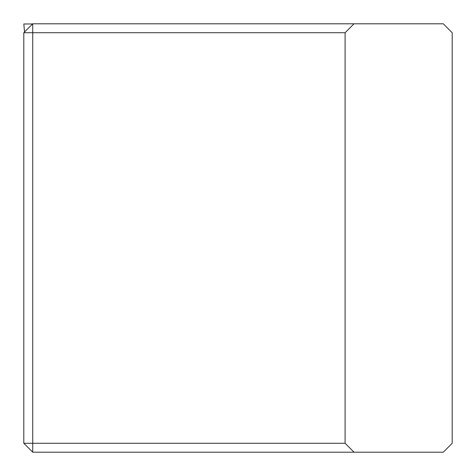 <?xml version="1.0" encoding="UTF-8"?>
<svg xmlns="http://www.w3.org/2000/svg" width="476" height="476" viewBox="0 0 476 476"><rect width="100%" height="100%" fill="white"/><g stroke="black" fill="none" stroke-linecap="round" stroke-linejoin="round"><path stroke-width="0.71" d="M354.025 452.2L443.275 452.2L452.2 443.275L452.2 32.725L443.275 23.8L354.025 23.8L345.1 32.725L345.1 443.275L354.025 452.2L32.725 452.2L32.725 443.275L345.1 443.275M345.1 32.725L32.725 32.725L32.725 23.8L354.025 23.8M23.8 32.725L32.725 32.725L32.725 443.275L23.8 443.275L23.8 32.725L32.725 23.8M32.725 452.2L23.8 443.275M24.52 32.005L23.818 23.978L32.547 23.978L23.818 23.978L24.538 31.987"/></g></svg>
